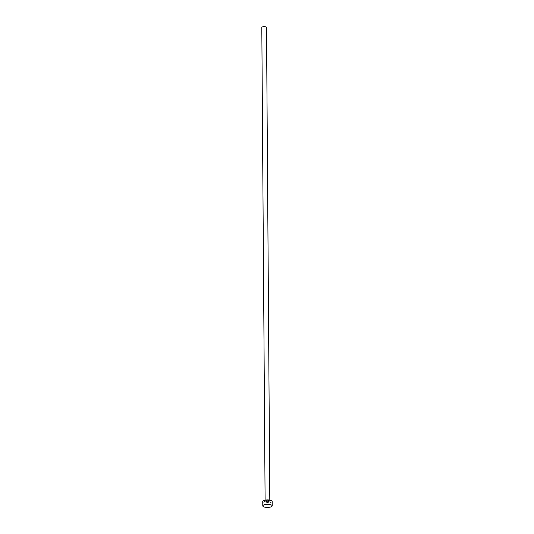 <?xml version="1.0" encoding="UTF-8"?>
<svg xmlns="http://www.w3.org/2000/svg" width="534" height="534" viewBox="0 0 534 534"><rect width="100%" height="100%" fill="white"/><g stroke="black" fill="none" stroke-linecap="round" stroke-linejoin="round"><path stroke-width="0.4" stroke-dasharray="2.67 2" d="M266.506 27.394A2.35 0.768 -0.4 0 1 264.984 28.122A2.35 0.768 -0.4 0 1 261.807 27.428M272.166 501.399A4.699 1.529 -0.4 0 1 269.123 502.854A4.699 1.529 -0.4 0 1 262.761 501.466M266.413 500.532A2.977 0.968 179.6 0 0 264.677 501.793A2.977 0.968 179.6 0 0 268.515 502.334A2.977 0.968 179.6 0 0 270.251 501.072A2.977 0.968 179.6 0 0 266.413 500.532M268.288 501.553A2.35 0.768 -0.4 0 1 265.111 500.859A2.35 0.768 -0.4 0 1 266.633 500.131A2.35 0.768 -0.4 0 1 269.81 500.825A2.35 0.768 -0.4 0 1 268.288 501.553M269.803 500.091L269.85 500.972L266.493 500.565L265.071 501.005L265.104 500.124"/><path stroke-width="0.8" d="M265.104 500.124L261.807 27.428A2.35 0.768 -0.4 0 1 263.329 26.7A2.35 0.768 -0.4 0 1 266.506 27.394L269.803 500.091M262.795 505.912L262.761 501.466A4.699 1.529 -0.4 0 1 265.805 500.011A4.699 1.529 -0.4 0 1 272.166 501.399L272.193 505.845A4.699 1.529 -0.4 0 1 269.149 507.3A4.699 1.529 -0.4 0 1 262.795 505.912A4.699 1.529 -0.4 0 1 265.839 504.456A4.699 1.529 -0.4 0 1 272.193 505.845"/></g></svg>

